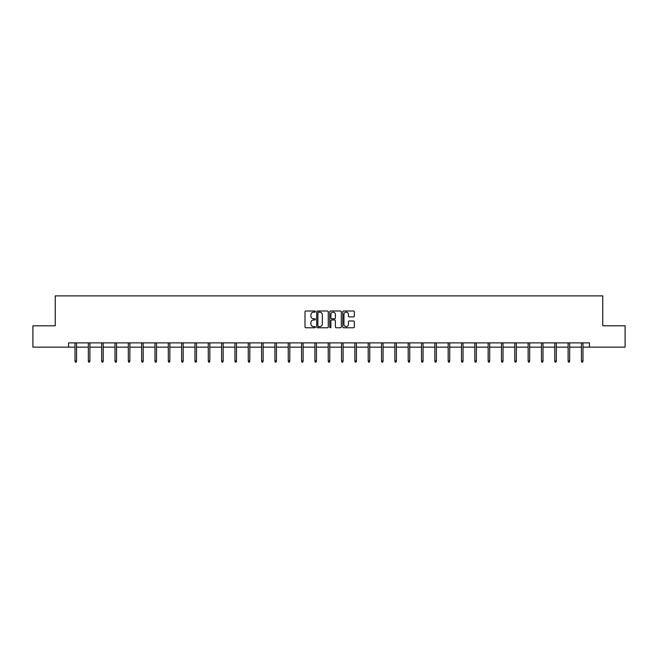 <?xml version="1.0" encoding="UTF-8"?>
<svg xmlns="http://www.w3.org/2000/svg" width="658" height="658" viewBox="0 0 658 658"><rect width="100%" height="100%" fill="white"/><g stroke="black" fill="none" stroke-linecap="round" stroke-linejoin="round"><path stroke-width="0.99" d="M315.33 311.579A0.584 0.584 0 0 0 314.746 310.995L305.838 310.995A0.839 0.839 0 0 0 304.999 311.834L304.999 326.927A0.839 0.839 0 0 0 305.838 327.766L314.746 327.766A0.584 0.584 0 0 0 315.33 327.182A0.584 0.584 0 0 0 314.746 326.59L313.595 326.59A2.681 2.681 0 0 1 310.905 323.909L310.905 322.65A2.681 2.681 0 0 1 313.595 319.969L314.746 319.969A0.584 0.584 0 0 0 315.33 319.377A0.584 0.584 0 0 0 314.746 318.793L313.595 318.793A2.681 2.681 0 0 1 310.905 316.111L310.905 314.853A2.681 2.681 0 0 1 313.595 312.172L314.746 312.172A0.584 0.584 0 0 0 315.33 311.579M353.511 316.909A0.839 0.839 0 0 0 354.341 316.07L354.341 311.834A0.839 0.839 0 0 0 353.511 310.995L343.616 310.995A0.839 0.839 0 0 0 342.777 311.834L342.777 326.927A0.839 0.839 0 0 0 343.616 327.766L353.511 327.766A0.839 0.839 0 0 0 354.341 326.927L354.341 321.811A0.839 0.839 0 0 0 353.511 320.972L349.275 320.972A0.839 0.839 0 0 0 348.436 321.811L348.436 324.353A2.245 2.245 0 0 1 346.19 326.59A2.245 2.245 0 0 1 343.945 324.353L343.945 314.409A2.245 2.245 0 0 1 346.19 312.172A2.245 2.245 0 0 1 348.436 314.409L348.436 316.07A0.839 0.839 0 0 0 349.275 316.909L353.511 316.909M68.564 347.144L32.9 347.144L32.9 325.784L55.239 325.784L55.239 295.886L602.761 295.886L602.761 325.784L625.1 325.784L625.1 347.144L589.436 347.144L589.436 342.876L68.564 342.876L68.564 347.144L75.02 347.144M328.268 311.834A0.839 0.839 0 0 0 327.429 310.995L317.534 310.995A0.839 0.839 0 0 0 316.695 311.834L316.695 326.927A0.839 0.839 0 0 0 317.534 327.766L327.429 327.766A0.839 0.839 0 0 0 328.268 326.927L328.268 311.834M330.571 310.995L340.466 310.995A0.839 0.839 0 0 1 341.305 311.834L341.305 326.927A0.839 0.839 0 0 1 340.466 327.766L336.23 327.766A0.839 0.839 0 0 1 335.391 326.927L335.391 320.808A0.839 0.839 0 0 0 334.552 319.969L331.747 319.969A0.839 0.839 0 0 0 330.908 320.808L330.908 327.182A0.584 0.584 0 0 1 330.324 327.766A0.584 0.584 0 0 1 329.732 327.182L329.732 311.834A0.839 0.839 0 0 1 330.571 310.995M76.558 347.144L88.345 347.144M89.883 347.144L101.669 347.144M103.207 347.144L115.002 347.144M116.532 347.144L128.326 347.144M129.865 347.144L141.651 347.144M143.189 347.144L154.975 347.144M156.514 347.144L168.308 347.144M169.846 347.144L181.633 347.144M183.171 347.144L194.957 347.144M196.495 347.144L208.29 347.144M209.828 347.144L221.614 347.144M223.152 347.144L234.939 347.144M236.477 347.144L248.272 347.144M249.81 347.144L261.596 347.144M263.134 347.144L274.921 347.144M276.459 347.144L288.253 347.144M289.791 347.144L301.578 347.144M303.116 347.144L314.902 347.144M316.44 347.144L328.235 347.144M329.765 347.144L341.56 347.144M343.098 347.144L354.884 347.144M356.422 347.144L368.209 347.144M369.747 347.144L381.541 347.144M383.079 347.144L394.866 347.144M396.404 347.144L408.19 347.144M409.728 347.144L421.523 347.144M423.061 347.144L434.848 347.144M436.386 347.144L448.172 347.144M449.71 347.144L461.505 347.144M463.043 347.144L474.829 347.144M476.367 347.144L488.154 347.144M489.692 347.144L501.486 347.144M503.025 347.144L514.811 347.144M516.349 347.144L528.135 347.144M529.674 347.144L541.468 347.144M542.998 347.144L554.793 347.144M556.331 347.144L568.117 347.144M569.655 347.144L581.442 347.144M582.98 347.144L589.436 347.144M318.456 312.172A0.584 0.584 0 0 0 317.872 312.756L317.872 326.006A0.584 0.584 0 0 0 318.456 326.59L319.673 326.59A2.681 2.681 0 0 0 322.354 323.909L322.354 314.853A2.681 2.681 0 0 0 319.673 312.172L318.456 312.172M335.391 314.458A2.245 2.245 0 0 0 333.154 312.213A2.245 2.245 0 0 0 330.908 314.458L330.908 317.954A0.839 0.839 0 0 0 331.747 318.793L334.552 318.793A0.839 0.839 0 0 0 335.391 317.954L335.391 314.458M75.02 361.003L75.357 362.114L76.213 362.114L76.558 361.003L75.02 361.003L75.02 342.876M76.558 361.003L76.558 342.876M88.345 361.003L88.682 362.114L89.537 362.114L89.883 361.003L88.345 361.003L88.345 342.876M89.883 361.003L89.883 342.876M101.669 361.003L102.015 362.114L102.87 362.114L103.207 361.003L101.669 361.003L101.669 342.876M103.207 361.003L103.207 342.876M115.002 361.003L115.339 362.114L116.195 362.114L116.532 361.003L115.002 361.003L115.002 342.876M116.532 361.003L116.532 342.876M128.326 361.003L128.664 362.114L129.519 362.114L129.865 361.003L128.326 361.003L128.326 342.876M129.865 361.003L129.865 342.876M141.651 361.003L141.996 362.114L142.852 362.114L143.189 361.003L141.651 361.003L141.651 342.876M143.189 361.003L143.189 342.876M154.975 361.003L155.321 362.114L156.176 362.114L156.514 361.003L154.975 361.003L154.975 342.876M156.514 361.003L156.514 342.876M168.308 361.003L168.645 362.114L169.501 362.114L169.846 361.003L168.308 361.003L168.308 342.876M169.846 361.003L169.846 342.876M181.633 361.003L181.978 362.114L182.834 362.114L183.171 361.003L181.633 361.003L181.633 342.876M183.171 361.003L183.171 342.876M194.957 361.003L195.303 362.114L196.158 362.114L196.495 361.003L194.957 361.003L194.957 342.876M196.495 361.003L196.495 342.876M208.29 361.003L208.627 362.114L209.483 362.114L209.828 361.003L208.29 361.003L208.29 342.876M209.828 361.003L209.828 342.876M221.614 361.003L221.96 362.114L222.807 362.114L223.152 361.003L221.614 361.003L221.614 342.876M223.152 361.003L223.152 342.876M234.939 361.003L235.284 362.114L236.14 362.114L236.477 361.003L234.939 361.003L234.939 342.876M236.477 361.003L236.477 342.876M248.272 361.003L248.609 362.114L249.464 362.114L249.81 361.003L248.272 361.003L248.272 342.876M249.81 361.003L249.81 342.876M261.596 361.003L261.942 362.114L262.789 362.114L263.134 361.003L261.596 361.003L261.596 342.876M263.134 361.003L263.134 342.876M274.921 361.003L275.266 362.114L276.121 362.114L276.459 361.003L274.921 361.003L274.921 342.876M276.459 361.003L276.459 342.876M288.253 361.003L288.591 362.114L289.446 362.114L289.791 361.003L288.253 361.003L288.253 342.876M289.791 361.003L289.791 342.876M301.578 361.003L301.915 362.114L302.77 362.114L303.116 361.003L301.578 361.003L301.578 342.876M303.116 361.003L303.116 342.876M314.902 361.003L315.248 362.114L316.103 362.114L316.44 361.003L314.902 361.003L314.902 342.876M316.44 361.003L316.44 342.876M328.235 361.003L328.572 362.114L329.428 362.114L329.765 361.003L328.235 361.003L328.235 342.876M329.765 361.003L329.765 342.876M341.56 361.003L341.897 362.114L342.752 362.114L343.098 361.003L341.56 361.003L341.56 342.876M343.098 361.003L343.098 342.876M354.884 361.003L355.23 362.114L356.085 362.114L356.422 361.003L354.884 361.003L354.884 342.876M356.422 361.003L356.422 342.876M368.209 361.003L368.554 362.114L369.409 362.114L369.747 361.003L368.209 361.003L368.209 342.876M369.747 361.003L369.747 342.876M381.541 361.003L381.879 362.114L382.734 362.114L383.079 361.003L381.541 361.003L381.541 342.876M383.079 361.003L383.079 342.876M394.866 361.003L395.211 362.114L396.058 362.114L396.404 361.003L394.866 361.003L394.866 342.876M396.404 361.003L396.404 342.876M408.19 361.003L408.536 362.114L409.391 362.114L409.728 361.003L408.19 361.003L408.19 342.876M409.728 361.003L409.728 342.876M421.523 361.003L421.86 362.114L422.716 362.114L423.061 361.003L421.523 361.003L421.523 342.876M423.061 361.003L423.061 342.876M434.848 361.003L435.193 362.114L436.04 362.114L436.386 361.003L434.848 361.003L434.848 342.876M436.386 361.003L436.386 342.876M448.172 361.003L448.517 362.114L449.373 362.114L449.71 361.003L448.172 361.003L448.172 342.876M449.71 361.003L449.71 342.876M461.505 361.003L461.842 362.114L462.697 362.114L463.043 361.003L461.505 361.003L461.505 342.876M463.043 361.003L463.043 342.876M474.829 361.003L475.166 362.114L476.022 362.114L476.367 361.003L474.829 361.003L474.829 342.876M476.367 361.003L476.367 342.876M488.154 361.003L488.499 362.114L489.355 362.114L489.692 361.003L488.154 361.003L488.154 342.876M489.692 361.003L489.692 342.876M501.486 361.003L501.824 362.114L502.679 362.114L503.025 361.003L501.486 361.003L501.486 342.876M503.025 361.003L503.025 342.876M514.811 361.003L515.148 362.114L516.004 362.114L516.349 361.003L514.811 361.003L514.811 342.876M516.349 361.003L516.349 342.876M528.135 361.003L528.481 362.114L529.336 362.114L529.674 361.003L528.135 361.003L528.135 342.876M529.674 361.003L529.674 342.876M541.468 361.003L541.805 362.114L542.661 362.114L542.998 361.003L541.468 361.003L541.468 342.876M542.998 361.003L542.998 342.876M554.793 361.003L555.13 362.114L555.985 362.114L556.331 361.003L554.793 361.003L554.793 342.876M556.331 361.003L556.331 342.876M568.117 361.003L568.463 362.114L569.318 362.114L569.655 361.003L568.117 361.003L568.117 342.876M569.655 361.003L569.655 342.876M581.442 361.003L581.787 362.114L582.643 362.114L582.98 361.003L581.442 361.003L581.442 342.876M582.98 361.003L582.98 342.876"/></g></svg>
